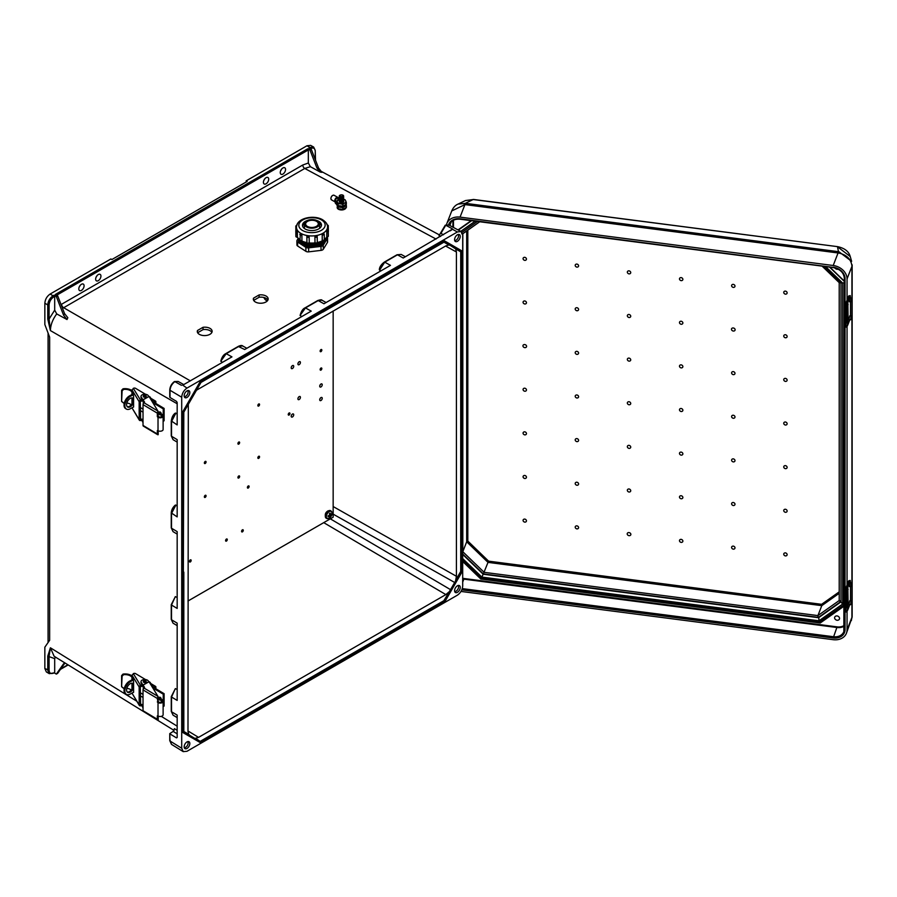 <?xml version="1.0" encoding="UTF-8"?>
<svg xmlns="http://www.w3.org/2000/svg" width="897" height="897" viewBox="0 0 897 897"><rect width="100%" height="100%" fill="white"/><g stroke="black" fill="none" stroke-linecap="round" stroke-linejoin="round"><path stroke-width="1.35" d="M98.289 280.66A3.734 2.153 120 0 0 100.733 277.364A3.734 2.153 120 0 0 100.161 274.37A3.734 2.153 120 0 0 98.289 274.56A3.734 2.153 120 0 0 95.844 277.846A3.734 2.153 120 0 0 96.416 280.839A3.734 2.153 120 0 0 98.289 280.66M96.91 275.805A3.734 2.153 -60 0 1 96.035 277.319M266.061 183.795A3.734 2.153 120 0 0 268.506 180.499A3.734 2.153 120 0 0 267.923 177.505A3.734 2.153 120 0 0 266.061 177.696A3.734 2.153 120 0 0 263.617 180.992A3.734 2.153 120 0 0 264.189 183.986A3.734 2.153 120 0 0 266.061 183.795M264.682 178.94A3.734 2.153 -60 0 1 263.808 180.454M454.667 591.459A3.498 2.018 120 0 0 456.091 591.157A3.498 2.018 120 0 0 458.289 588.342A3.498 2.018 120 0 0 458.12 585.483M457.414 585.786A4.003 2.31 120 0 0 454.914 588.97A4.003 2.31 120 0 0 455.071 592.244A4.003 2.31 120 0 0 457.414 592.323A4.003 2.31 120 0 0 460.116 588.454A4.003 2.31 120 0 0 458.995 585.438A4.003 2.31 120 0 0 457.414 585.786M187.708 741.606A3.498 2.018 -60 0 1 187.877 744.465A3.498 2.018 -60 0 1 185.679 747.279A3.498 2.018 -60 0 1 184.255 747.582M186.991 748.446A4.003 2.31 -60 0 1 184.647 748.367A4.003 2.31 -60 0 1 184.49 745.093A4.003 2.31 -60 0 1 186.991 741.909A4.003 2.31 -60 0 1 188.583 741.561A4.003 2.31 -60 0 1 189.704 744.577A4.003 2.31 -60 0 1 186.991 748.446M282.903 167.974A3.734 2.153 -60 0 1 284.775 167.784A3.734 2.153 -60 0 1 285.347 170.778A3.734 2.153 -60 0 1 282.903 174.074A3.734 2.153 -60 0 1 281.03 174.253A3.734 2.153 -60 0 1 280.458 171.26A3.734 2.153 -60 0 1 282.903 167.974M281.523 169.219A3.734 2.153 -60 0 1 280.649 170.733M458.12 234.487A3.498 2.018 -60 0 1 458.289 237.346A3.498 2.018 -60 0 1 456.091 240.161A3.498 2.018 -60 0 1 454.667 240.463M457.414 234.79A4.003 2.31 -60 0 1 458.995 234.442A4.003 2.31 -60 0 1 460.116 237.458A4.003 2.31 -60 0 1 457.414 241.327A4.003 2.31 -60 0 1 455.071 241.248A4.003 2.31 -60 0 1 454.914 237.974A4.003 2.31 -60 0 1 457.414 234.79M81.448 290.381A3.734 2.153 120 0 0 83.881 287.085A3.734 2.153 120 0 0 83.309 284.091A3.734 2.153 120 0 0 81.448 284.282A3.734 2.153 120 0 0 79.003 287.578A3.734 2.153 120 0 0 79.575 290.572A3.734 2.153 120 0 0 81.448 290.381M79.194 287.04A3.734 2.153 120 0 0 80.068 285.526M184.255 396.586A3.498 2.018 120 0 0 185.679 396.283A3.498 2.018 120 0 0 187.877 393.48A3.498 2.018 120 0 0 187.708 390.61M186.991 397.449A4.003 2.31 120 0 0 189.704 393.581A4.003 2.31 120 0 0 188.583 390.565A4.003 2.31 120 0 0 186.991 390.913A4.003 2.31 120 0 0 184.49 394.097A4.003 2.31 120 0 0 184.647 397.371A4.003 2.31 120 0 0 186.991 397.449M443.97 242.168L448.836 244.971L445.854 245.879L196.488 390.229M443.836 600.71L450.529 589.654L444.295 601.203L443.836 600.71L200.569 741.157L200.771 741.808L190.063 735.618L188.695 734.295L187.989 731.268L188.314 404.379M203.025 327.304L197.497 330.5A7.411 4.205 -0.9 0 0 197.295 331.498A7.411 4.205 -0.9 0 0 204.774 335.59A7.411 4.205 -0.9 0 0 212.129 331.273A7.411 4.205 -0.9 0 0 203.025 327.304L203.058 329.614L197.654 332.742M259.065 294.956L253.526 298.152A7.411 4.205 -0.9 0 0 253.335 299.15A7.411 4.205 -0.9 0 0 260.814 303.242A7.411 4.205 -0.9 0 0 268.158 298.925A7.411 4.205 -0.9 0 0 259.065 294.956L259.098 297.266L253.683 300.383M222.389 362.399L220.886 361.099L226.212 353.687L220.886 361.099M301.65 316.641L300.147 315.329L305.473 307.918L300.147 315.329M380.911 270.883L379.599 270.154L384.735 262.159L397.472 254.804L401.194 254.434L405.377 256.755M379.409 269.571L384.129 262.294M309.981 150.124L316.921 167.986L320.162 172.045L310.362 166.674L308.333 163.019L308.333 149.934L307.671 148.79L309.981 150.124L311.304 149.362L308.994 148.027L309.97 147.456L310.631 148.599C313.423 147.332 314.959 148.229 315.251 151.279L315.251 159.543M307.671 148.79L55.356 294.463L57.666 295.797L56.343 296.559L54.033 295.225L54.695 296.369L54.695 310.138L56.724 313.928L67.006 319.534L63.575 315.195L64.595 313.658L67.836 317.717L67.006 319.534M54.695 296.369L53.719 296.929C50.927 298.88 49.391 301.549 49.088 304.946L49.088 319.04L50.4 330.578L47.754 319.029L49.088 319.04L54.695 310.138M315.239 150.505L313.67 147.063L310.654 145.381L306.942 145.774L246.182 180.858L247.168 181.429L111.89 259.536L110.903 258.964L50.131 294.048L53.058 295.786L54.033 295.225M47.754 319.029L47.754 304.935L44.85 303.197L44.85 324.557L49.649 337.194L49.649 640.279L44.85 647.174L44.85 668.534L46.364 671.931L49.279 673.669L53.719 672.952C50.927 674.219 49.391 673.322 49.088 670.272L49.088 656.178L50.4 647.791L47.754 656.178L54.695 658.611L55.379 657.03M44.85 303.197C45.186 299.318 46.947 296.268 50.131 294.048M200.166 742.537L182.708 732.457L182.708 411.869L200.166 381.629L444.239 240.71L322.539 311.36L322.539 312.122L323.189 311.741L322.539 311.36L322.539 312.122L444.766 241.551L444.576 240.901L444.295 241.82M397.472 254.804L403.213 258.011L452.312 229.217L457.414 231.964L186.991 388.087C183.807 390.307 182.046 393.357 181.71 397.236L181.71 748.233L170.015 741L169.757 733.623L173.177 731.414L177.169 733.836M457.414 231.964L461.08 231.549L462.695 235.014L462.695 586.01C462.359 589.878 460.598 592.928 457.414 595.159L186.991 751.282L183.19 751.619L181.71 748.233M177.169 689.367L175.285 688.717L171.529 697.036L175.285 688.717M177.169 597.391L175.263 596.729L171.506 605.038L175.263 596.729M183.829 384.622L178.144 381.449L174.87 381.606C171.899 383.905 170.284 386.865 170.015 390.487L170.015 397.494L176.518 401.374L177.169 402.529L177.169 424.92L171.338 420.962L175.879 413.113L171.529 421.545L171.529 436.256L177.169 439.631L177.169 516.896L171.327 512.927L175.868 505.078L171.506 513.521L171.506 528.221L173.043 531.641L171.249 527.851L171.249 513.14C171.405 509.978 172.785 507.287 175.375 505.056M175.263 505.202L177.169 505.863M175.285 413.225L177.169 413.876M246.843 348.283L242.672 345.95L238.95 346.332L226.212 353.687L231.953 356.883L183.369 384.802M182.618 385.071L186.991 388.087M451.696 229.845L450.283 230.832M326.104 302.524L321.933 300.192L318.211 300.573L323.952 303.769L390.475 265.355L384.735 262.159M305.238 307.839L318.211 300.573L305.473 307.918L311.214 311.124L244.69 349.527L238.344 346.455L225.966 353.609M177.169 625.624L173.043 623.168L171.506 619.749L171.506 605.038L177.169 608.424L177.169 531.607L171.506 528.221L171.327 513.353M171.327 604.881L171.506 619.749L177.169 623.135L177.169 700.411L171.529 697.036L171.529 711.747L171.338 696.868M177.169 717.611L173.065 715.156L171.529 711.747L177.169 715.111L177.169 737.502L176.518 737.883L177.169 737.502L176.518 737.883L170.015 733.993M170.015 397.494L170.015 396.743M211.86 332.428A7.411 4.205 -0.9 0 0 203.058 329.614M267.9 300.08A7.411 4.205 -0.9 0 0 259.098 297.266M57.666 295.797L64.595 313.658M56.343 296.559L63.575 315.195M200.771 382.425L200.166 381.629M183.694 572.735L183.694 571.972L183.694 572.735L183.033 572.353L183.694 571.972L183.033 572.353L182.708 411.869M183.033 572.353L182.708 732.457M310.362 166.674L304.767 168.468L62.543 308.366M56.724 313.928C52.676 319.343 50.58 324.893 50.4 330.578L177.169 403.762M49.088 304.946L47.754 304.935C48.09 301.067 49.862 298.017 53.058 295.786L53.719 296.929M174.22 381.999L174.87 381.606L174.22 381.999L174.87 381.606L181.441 385.329M171.338 421.377L171.338 435.673L173.065 439.665L171.26 435.875L171.26 421.175C171.809 417.183 173.188 414.492 175.386 413.091M322.539 311.36L200.491 381.819L183.694 411.992M445.596 246.025L456.416 251.979L455.71 248.94L460.71 251.833L460.71 571.467L461.372 571.636L461.372 411.656L462.033 411.275L461.372 411.656L462.033 412.037L462.033 411.275L462.033 412.037M456.416 251.979L456.416 576.289L455.71 580.135L460.71 571.467M246.182 182.001L246.182 180.858M311.304 149.362L318.536 167.997L316.921 167.986M320.162 172.045L321.967 172.336L318.536 167.997M440.932 232.704L439.014 235.653L440.505 236.472M449.857 245.15L455.71 248.94M448.836 244.971L450.664 245.498L444.441 241.898M313.67 147.063L309.97 147.456L306.942 145.774M443.466 234.767L440.932 233.377L445.742 225.214L452.424 228.87M445.091 225.607L448.971 225.035L461.08 231.549M462.033 250.981L444.576 240.901L462.033 250.981L460.71 251.833M450.664 245.498L461.372 251.676L461.372 411.656M448.836 592.042L445.854 594.588L198.551 737.368L187.989 730.965M195.568 738.265L200.771 741.808L195.568 738.265L198.551 737.368M54.033 672.761L54.695 672.38L54.695 658.611M56.343 674.096L63.575 663.814L64.595 663.477L57.666 673.333L56.343 674.096L54.302 672.918M177.169 730.326L174.433 728.667L173.177 731.414M64.808 662.973L63.575 663.814M174.108 730.45L54.123 656.256L50.4 647.791L136.725 701.174M194.391 738.13L183.829 732.03L194.402 738.13M47.754 656.178L47.754 670.272L49.279 673.669M183.19 751.619L171.495 744.375L169.757 740.63L169.757 733.623M322.539 672.268L323.189 671.887L322.539 672.268L322.539 671.505L322.539 672.268L200.491 742.727L200.771 741.808L200.962 742.458M183.033 732.647L200.491 742.727L183.033 732.647L183.694 731.952M330.32 518.836L450.529 589.654L455.003 582.635L455.71 580.135M444.766 601.696L323.189 671.887L322.539 671.505L444.295 601.203L444.766 601.696M333.157 514.16L455.003 582.658L450.642 590.181M462.033 571.568L455.003 582.658M253.559 300.136L253.526 298.152M197.519 332.484L197.497 330.5M785.436 425.043A1.872 1.491 -158.7 0 0 785.436 421.994A1.872 1.491 -158.7 0 0 785.436 425.043M733.298 418.282A1.872 1.491 -158.7 0 0 733.298 415.233A1.872 1.491 -158.7 0 0 733.298 418.282M629.032 401.721A1.872 1.491 21.3 0 1 629.032 404.771A1.872 1.491 21.3 0 1 629.032 401.721M576.906 394.96A1.872 1.491 21.3 0 1 576.906 398.01A1.872 1.491 21.3 0 1 576.906 394.96M524.767 388.199A1.872 1.491 21.3 0 1 524.767 391.249A1.872 1.491 21.3 0 1 524.767 388.199M629.032 361.143A1.872 1.491 -158.7 0 0 629.032 358.094A1.872 1.491 -158.7 0 0 629.032 361.143M524.767 347.632A1.872 1.491 -158.7 0 0 524.767 344.571A1.872 1.491 -158.7 0 0 524.767 347.632M629.032 317.516A1.872 1.491 -158.7 0 0 629.032 314.466A1.872 1.491 -158.7 0 0 629.032 317.516M524.767 304.005A1.872 1.491 -158.7 0 0 524.767 300.955A1.872 1.491 -158.7 0 0 524.767 304.005M629.032 273.888A1.872 1.491 -158.7 0 0 629.032 270.838A1.872 1.491 -158.7 0 0 629.032 273.888M576.906 267.127A1.872 1.491 -158.7 0 0 576.906 264.077A1.872 1.491 -158.7 0 0 576.906 267.127M576.906 310.754A1.872 1.491 -158.7 0 0 576.906 307.705A1.872 1.491 -158.7 0 0 576.906 310.754M524.767 260.377A1.872 1.491 -158.7 0 0 524.767 257.327A1.872 1.491 -158.7 0 0 524.767 260.377M681.171 411.532A1.872 1.491 -158.7 0 0 681.171 408.483A1.872 1.491 -158.7 0 0 681.171 411.532M576.906 354.382A1.872 1.491 -158.7 0 0 576.906 351.332A1.872 1.491 -158.7 0 0 576.906 354.382M681.171 364.855A1.872 1.491 21.3 0 1 681.171 367.905A1.872 1.491 21.3 0 1 681.171 364.855M785.436 378.366A1.872 1.491 21.3 0 1 785.436 381.416A1.872 1.491 21.3 0 1 785.436 378.366M681.171 321.227A1.872 1.491 21.3 0 1 681.171 324.277A1.872 1.491 21.3 0 1 681.171 321.227M785.436 334.738A1.872 1.491 21.3 0 1 785.436 337.788A1.872 1.491 21.3 0 1 785.436 334.738M681.171 277.599A1.872 1.491 21.3 0 1 681.171 280.649A1.872 1.491 21.3 0 1 681.171 277.599M733.298 284.36A1.872 1.491 21.3 0 1 733.298 287.41A1.872 1.491 21.3 0 1 733.298 284.36M733.298 327.977A1.872 1.491 21.3 0 1 733.298 331.038A1.872 1.491 21.3 0 1 733.298 327.977M785.436 291.11A1.872 1.491 21.3 0 1 785.436 294.16A1.872 1.491 21.3 0 1 785.436 291.11M733.298 371.605A1.872 1.491 21.3 0 1 733.298 374.654A1.872 1.491 21.3 0 1 733.298 371.605M629.032 448.399A1.872 1.491 21.3 0 1 629.032 445.349A1.872 1.491 21.3 0 1 629.032 448.399M524.767 434.877A1.872 1.491 21.3 0 1 524.767 431.827A1.872 1.491 21.3 0 1 524.767 434.877M629.032 492.027A1.872 1.491 21.3 0 1 629.032 488.977A1.872 1.491 21.3 0 1 629.032 492.027M524.767 478.505A1.872 1.491 21.3 0 1 524.767 475.455A1.872 1.491 21.3 0 1 524.767 478.505M629.032 535.655A1.872 1.491 21.3 0 1 629.032 532.594A1.872 1.491 21.3 0 1 629.032 535.655M576.906 528.894A1.872 1.491 21.3 0 1 576.906 525.844A1.872 1.491 21.3 0 1 576.906 528.894M576.906 485.266A1.872 1.491 21.3 0 1 576.906 482.216A1.872 1.491 21.3 0 1 576.906 485.266M524.767 522.132A1.872 1.491 21.3 0 1 524.767 519.083A1.872 1.491 21.3 0 1 524.767 522.132M576.906 441.638A1.872 1.491 21.3 0 1 576.906 438.588A1.872 1.491 21.3 0 1 576.906 441.638M681.171 452.099A1.872 1.491 -158.7 0 0 681.171 455.149A1.872 1.491 -158.7 0 0 681.171 452.099M785.436 465.621A1.872 1.491 -158.7 0 0 785.436 468.671A1.872 1.491 -158.7 0 0 785.436 465.621M681.171 495.727A1.872 1.491 -158.7 0 0 681.171 498.777A1.872 1.491 -158.7 0 0 681.171 495.727M785.436 509.249A1.872 1.491 -158.7 0 0 785.436 512.299A1.872 1.491 -158.7 0 0 785.436 509.249M681.171 539.355A1.872 1.491 -158.7 0 0 681.171 542.405A1.872 1.491 -158.7 0 0 681.171 539.355M733.298 546.116A1.872 1.491 -158.7 0 0 733.298 549.166A1.872 1.491 -158.7 0 0 733.298 546.116M733.298 502.488A1.872 1.491 -158.7 0 0 733.298 505.538A1.872 1.491 -158.7 0 0 733.298 502.488M785.436 552.877A1.872 1.491 -158.7 0 0 785.436 555.927A1.872 1.491 -158.7 0 0 785.436 552.877M733.298 458.86A1.872 1.491 -158.7 0 0 733.298 461.91A1.872 1.491 -158.7 0 0 733.298 458.86M837.08 620.264A2.657 2.119 21.3 0 1 837.08 615.925A2.657 2.119 21.3 0 1 837.08 620.264M834.815 267.867A2.657 2.119 -158.7 0 0 838.235 269.201M852.139 264.974A9.34 5.393 180 0 1 852.15 265.176A9.34 5.393 180 0 1 851.926 266.364L851.915 265.792C850.928 258.998 846.533 254.748 838.74 253.055L464.938 204.594L460.06 217.13L833.201 265.501A14.195 11.313 21.3 0 1 847.048 278.889L851.926 266.364L851.915 617.898A9.34 6.492 1.1 0 0 852.15 616.542L852.15 616.542A9.34 6.492 1.1 0 0 852.15 616.329M461.013 591.437L833.201 639.684A14.195 11.313 -158.7 0 0 846.432 633.237A14.195 11.313 -158.7 0 0 847.048 629.885L847.048 611.317M847.048 585.012L847.048 326.463M847.048 300.147L847.048 278.889M460.06 217.13A14.195 11.313 -158.7 0 0 446.829 223.577A14.195 11.313 -158.7 0 0 446.459 224.755M464.276 204.516A9.34 2.994 -79.8 0 1 465.341 203.316L473.369 199.437L837.63 246.653L473.235 199.538L465.476 200.547L458.12 204.068L465.565 203.35A9.34 1.671 -82.6 0 0 464.938 204.594L451.74 210.952L446.829 223.577M465.476 200.547L473.481 199.571M838.74 253.055L837.495 246.753L850.233 256.531L851.623 261.341L838.93 251.743L465.565 203.35M851.915 265.792A9.34 4.171 -0.9 0 0 852.15 264.828L852.15 616.172A9.34 5.393 180 0 1 851.926 617.36L847.048 629.885M481.263 577.948L462.695 560.603M820.419 621.632L820.138 622.327L481.095 578.386L480.803 579.002L820.228 623L820.138 622.327L844.312 605.24M846.432 633.237L851.915 617.898M825.509 266.577L842.675 283.172L842.675 604.029L818.972 620.791L481.857 577.085L483.315 573.912L818.468 617.371M818.972 620.791L818.77 617.214M461.708 552.44L462.818 551.722L466.687 541.777L467.808 541.048L467.808 230.215M466.687 231L466.687 541.777L488.013 562.385L488.596 561.152L467.808 541.048M483.393 573.755L488.013 562.385L821.775 605.654L821.607 604.32L839.211 591.863M839.211 593.321L821.775 605.654L817.907 615.6L484.145 572.331L462.818 551.722L462.818 233.736M461.708 233.769L462.818 233.669L461.708 233.769M839.94 601.472L839.233 600.519L841.061 601.382L839.94 601.472M839.94 282.802L839.233 282.465L841.061 282.073M840.724 601.618L818.669 617.226L818.086 616.934L817.907 615.6L839.211 600.53M818.669 617.226L818.086 616.934L818.669 617.226M462.695 558.685L481.812 577.163L481.42 577.59L820.351 621.531M844.312 282.521L842.765 283.149L825.632 266.588M462.695 560.008L481.297 577.982L819.914 621.879L844.312 604.735M844.312 604.432L842.765 604.073L842.765 283.149M842.675 283.172L841.05 282.409M842.675 604.029L841.005 602.111L841.005 282.869M849.751 582.792L849.257 586.548L850.648 586.728L851.141 582.972L849.751 582.792M851.141 600.889L849.751 600.71L849.089 603.659L849.257 604.477L850.648 604.656L851.141 600.889L851.679 601.965L850.648 604.656M847.844 609.702L847.844 607.134L847.306 608.099L847.048 607.202L847.048 591.818L847.844 588.645L848.125 604.881L847.306 610.857A23.726 13.702 -0 0 0 847.844 609.702L849.851 604.544M850.479 600.799L850.479 586.705M850.21 580.471L848.674 580.841L850.21 580.471L850.479 582.882M846.936 587.916A2.971 0.74 100.4 0 0 846.028 591.975L844.907 591.762A2.971 0.74 -79.6 0 1 845.804 587.714L847.306 587.232A23.726 13.702 -0 0 0 847.844 586.089L849.829 580.987M848.674 580.841L846.69 585.932A22.537 13.018 180 0 1 846.174 587.03L845.804 587.714M846.398 612.023L845.266 611.821A2.971 0.74 -79.6 0 1 844.907 610.532L846.028 610.745A2.971 0.74 100.4 0 0 846.398 612.023A2.971 0.74 100.4 0 0 846.936 611.53L847.306 610.857M844.907 591.762L844.907 610.532M846.028 591.975L846.028 610.745M849.751 297.927L849.257 301.684L850.648 301.874L851.141 298.107L849.751 297.927M851.141 316.024L849.751 315.845L849.089 318.794L849.257 319.612L850.648 319.792L851.141 316.024L851.679 317.101L850.648 319.792M847.844 324.837L847.844 322.27L847.306 323.234L847.048 322.337L847.048 306.953L847.844 303.78L848.125 320.016L847.306 325.992A23.726 13.702 -0 0 0 847.844 324.837L849.851 319.68M850.479 315.935L850.479 301.852M850.21 295.606L848.674 295.976L850.21 295.606L850.479 298.017M846.936 303.051A2.971 0.74 100.4 0 0 846.028 307.11L844.907 306.897A2.971 0.74 -79.6 0 1 845.804 302.85L847.306 302.379A23.726 13.702 -0 0 0 847.844 301.224L849.829 296.122M848.674 295.976L846.69 301.067A22.537 13.018 180 0 1 846.174 302.166L845.804 302.85M846.398 327.17L845.266 326.957A2.971 0.74 -79.6 0 1 844.907 325.667L846.028 325.88A2.971 0.74 100.4 0 0 846.398 327.17A2.971 0.74 100.4 0 0 846.936 326.665L847.306 325.992M844.907 306.897L844.907 325.667M846.028 307.11L846.028 325.88M146.222 681.574A1.48 0.852 180 0 1 146.233 681.686A1.48 0.852 180 0 1 145.303 682.482A1.48 0.852 180 0 1 143.677 682.281A1.48 0.852 180 0 1 143.262 681.686A1.48 0.852 180 0 1 143.273 681.574M123.517 674.735L122.104 676.215L121.611 675.598L123.012 674.096L123.517 674.735A7.288 4.205 0 0 1 131.848 677.168L131.971 677.134M139.158 704.896A1.48 1.144 148.7 0 0 139.293 705.39L131.971 693.112L139.158 704.896L139.158 686.979L131.971 675.183L131.971 679.814M131.971 689.075L131.971 683.2M131.242 690.085A7.288 4.205 0 0 0 126.825 688.302M124.335 688.212A7.288 4.205 0 0 0 123.517 688.291L121.611 686.732L121.611 675.598M123.012 687.663L121.611 686.732L122.104 676.215M131.971 675.934A8.477 4.889 0 0 0 123.012 674.096M131.971 675.183L133.855 673.445A1.48 0.852 180 0 1 135.57 673.613L145.538 679.578M148.498 681.35L149.821 682.135A1.48 0.852 180 0 1 150.158 682.449L152.4 686.138A1.48 0.852 180 0 1 152.479 686.418A1.48 0.852 180 0 1 152.187 686.923M144.025 687.494L142.186 686.127L141.221 683.368A3.734 2.153 180 0 1 141.008 682.651L141.008 681.686A3.734 2.153 180 0 1 144.114 679.556A3.734 2.153 180 0 1 148.274 680.969L148.779 681.81M152.479 686.418L152.479 687.382A1.48 0.852 0 0 0 152.479 687.382A1.48 0.852 0 0 0 152.4 687.102M142.41 685.33L144.305 687.943M161.281 699.862L162.435 699.682L163.019 700.938A2.971 1.716 180 0 1 163.119 701.387A2.971 1.716 180 0 1 161.269 702.968A2.971 1.716 180 0 1 158.018 702.575L157.334 698.449L143.027 689.894A1.48 0.875 -59.1 0 1 144.092 688.089L157.95 696.375L158.186 701.398L158.87 702.093A1.783 1.032 0 0 0 160.821 702.34A1.783 1.032 0 0 0 161.931 701.387A1.783 1.032 0 0 0 161.875 701.118L161.281 699.862L161.281 702.172M158.186 716.064L158.186 719.988A1.48 0.875 120.9 0 1 157.637 719.955A1.48 0.875 120.9 0 1 157.334 719.271L157.334 715.851L158.018 715.974A2.971 1.716 0 0 0 161.269 716.378A2.971 1.716 0 0 0 163.119 714.786L163.119 701.387M157.637 719.955L143.329 711.399A1.48 0.875 -59.1 0 1 143.027 710.716L157.334 719.271M143.027 689.894L143.027 710.716M144.092 688.089L144.092 688.089A1.424 0.819 180 0 0 144.529 687.494A1.424 0.819 180 0 0 144.451 687.225L141.221 682.404A3.734 2.153 180 0 1 141.008 681.686M157.95 696.375L149.048 681.754L143.027 685.117M141.771 705.58L143.027 707.879M143.105 707.049L142.186 705.491L142.186 704.526L143.027 705.154M143.027 706.118L142.41 705.67M139.293 705.39A1.48 1.144 148.7 0 0 140.56 705.827L142.186 705.491M140.28 704.291L142.186 704.526M140.616 704.84L140.28 686.799L142.186 686.127M133.317 673.591L140.56 685.487L142.186 685.151M140.56 685.487A1.48 1.144 148.7 0 0 139.158 686.979M132.173 679.702L132.689 678.625L133.597 681.283L133.597 692.327L133.014 692.529M132.173 688.739L132.173 683.211M140.28 695.803L143.027 697.451M133.115 684.613L133.115 686.093M158.186 696.79A1.48 0.875 120.9 0 0 157.334 698.449M160.731 699.907A1.48 0.841 -119.1 0 0 160.978 699.839A1.48 0.841 -119.1 0 0 161.202 698.662A1.48 0.841 -119.1 0 0 160.249 697.339A1.48 0.841 -119.1 0 0 159.531 697.249A1.48 0.841 -119.1 0 0 159.352 697.429M132.487 683.267A5.147 3.027 -59.1 0 1 133.171 685.319A5.147 3.027 -59.1 0 1 131.13 690.208A5.147 3.027 -59.1 0 1 127.262 691.991M133.597 684.153A5.147 3.027 120.9 0 0 132.924 683.458A5.147 3.027 120.9 0 0 128.888 684.77A5.147 3.027 120.9 0 0 126.589 689.939A5.147 3.027 120.9 0 0 127.643 692.293A5.147 3.027 120.9 0 0 133.597 687.909M143.027 694.413L140.28 692.776M163.265 694.177L155.024 689.244L155.876 688.773L164.117 693.695L163.265 694.177L163.119 706.432M155.024 689.244L154.766 687.45L153.084 688.391M133.048 679.22L129.46 681.215L130.289 681.709A7.557 4.44 120.9 0 0 124.851 690.903A7.557 4.44 120.9 0 0 126.41 694.368A7.557 4.44 120.9 0 0 130.289 694.043L133.597 692.204M164.117 693.695L164.117 706.04L163.265 706.511M126.41 694.368L125.58 693.874A7.557 4.44 -59.1 0 1 124.033 690.421A7.557 4.44 -59.1 0 1 129.46 681.215M130.289 681.709L133.384 679.982M155.876 688.773L155.876 687.08A1.48 0.875 120.9 0 0 155.562 686.396A1.48 0.875 120.9 0 0 154.811 686.463L151.335 684.377M152.647 687.663L154.811 686.463M146.222 396.295A1.48 0.852 180 0 1 146.233 396.396A1.48 0.852 180 0 1 145.303 397.192A1.48 0.852 180 0 1 143.677 396.99A1.48 0.852 180 0 1 143.262 396.396A1.48 0.852 180 0 1 143.273 396.295M123.517 389.444L122.104 390.935L121.611 390.318L123.012 388.816L123.517 389.444A7.288 4.205 0 0 1 131.848 391.888L131.971 391.843M139.158 419.617A1.48 1.144 148.7 0 0 139.293 420.099L131.971 407.821L139.158 419.617L139.158 401.699L131.971 389.892L131.971 394.534M131.971 403.785L131.971 397.909M131.242 404.794A7.288 4.205 0 0 0 126.825 403.011M124.335 402.932A7.288 4.205 0 0 0 123.517 403.011L121.611 401.452L121.611 390.318M123.012 402.372L121.611 401.452L122.104 390.935M131.971 390.644A8.477 4.889 0 0 0 123.012 388.816M131.971 389.892L133.855 388.154A1.48 0.852 180 0 1 135.57 388.334L145.538 394.288M148.498 396.07L149.821 396.855A1.48 0.852 180 0 1 150.158 397.169L152.4 400.847A1.48 0.852 180 0 1 152.479 401.127A1.48 0.852 180 0 1 152.187 401.643M144.025 402.215L142.186 400.836L141.221 398.089A3.734 2.153 180 0 1 141.008 397.371L141.008 396.396A3.734 2.153 180 0 1 144.114 394.276A3.734 2.153 180 0 1 148.274 395.689L148.779 396.519M142.41 400.04L144.305 402.663M161.281 414.582L162.435 414.403L163.019 415.647A2.971 1.716 180 0 1 163.119 416.096A2.971 1.716 180 0 1 161.269 417.688A2.971 1.716 180 0 1 158.018 417.284L157.334 416.589L157.334 413.169L143.027 404.614A1.48 0.875 -59.1 0 1 144.092 402.809L157.95 411.084L158.186 416.107L158.87 416.813A1.783 1.032 0 0 0 160.821 417.049A1.783 1.032 0 0 0 161.931 416.096A1.783 1.032 0 0 0 161.875 415.827L161.281 414.582L161.281 416.892M158.186 430.784L158.186 434.697A1.48 0.875 120.9 0 1 157.637 434.664A1.48 0.875 120.9 0 1 157.334 433.991L157.334 430.571L158.018 430.695A2.971 1.716 0 0 0 161.269 431.087A2.971 1.716 0 0 0 163.119 429.506L163.119 416.096M157.637 434.664L143.329 426.109A1.48 0.875 -59.1 0 1 143.027 425.436L157.334 433.991M143.027 404.614L143.027 425.436M144.092 402.798L144.092 402.809A1.424 0.819 180 0 0 144.529 402.204A1.424 0.819 180 0 0 144.451 401.934L141.221 397.113A3.734 2.153 180 0 1 141.008 396.396M157.95 411.084L149.048 396.474L143.027 399.838M141.771 420.301L143.027 422.599M143.027 420.839L142.41 420.379L143.004 421.355M142.41 420.379L142.186 419.247L143.027 419.863M139.293 420.099A1.48 1.144 148.7 0 0 140.56 420.536L142.186 420.211M140.28 419.011L142.186 419.247M140.616 419.561L140.28 401.52L142.186 400.836M133.317 388.311L140.56 400.197L142.186 399.871M140.56 400.197A1.48 1.144 148.7 0 0 139.158 401.699M132.173 394.422L132.689 393.346L133.597 396.003L133.597 407.036L133.014 407.238M132.173 403.459L132.173 397.92M140.28 410.523L143.027 412.16M133.115 399.333L133.115 400.802M158.186 411.499A1.48 0.875 120.9 0 0 157.334 413.169M160.731 414.616A1.48 0.841 -119.1 0 0 160.978 414.56A1.48 0.841 -119.1 0 0 161.202 413.371A1.48 0.841 -119.1 0 0 160.249 412.048A1.48 0.841 -119.1 0 0 159.531 411.97A1.48 0.841 -119.1 0 0 159.352 412.138M132.487 397.988A5.147 3.027 -59.1 0 1 133.171 400.04A5.147 3.027 -59.1 0 1 131.13 404.917A5.147 3.027 -59.1 0 1 127.262 406.711M133.597 398.862A5.147 3.027 120.9 0 0 132.924 398.178A5.147 3.027 120.9 0 0 128.888 399.479A5.147 3.027 120.9 0 0 126.589 404.659A5.147 3.027 120.9 0 0 127.643 407.014A5.147 3.027 120.9 0 0 133.597 402.63M143.027 409.133L140.28 407.485M163.265 408.886L155.024 403.964L155.876 403.482L164.117 408.415L163.265 408.886L163.119 421.142M155.024 403.964L154.766 402.17L153.084 403.101M133.048 393.929L129.46 395.925L130.289 396.418A7.557 4.44 120.9 0 0 124.851 405.623A7.557 4.44 120.9 0 0 126.41 409.077A7.557 4.44 120.9 0 0 130.289 408.763L133.597 406.913M164.117 408.415L164.117 420.749L163.265 421.231M126.41 409.077L125.58 408.584A7.557 4.44 -59.1 0 1 124.033 405.13A7.557 4.44 -59.1 0 1 129.46 395.925M130.289 396.418L133.384 394.702M155.876 403.482L155.876 401.789A1.48 0.875 120.9 0 0 155.562 401.116A1.48 0.875 120.9 0 0 154.811 401.172L151.335 399.098M152.647 402.383L154.811 401.172M299.161 364.653A1.783 1.032 120 0 0 300.327 363.083A1.783 1.032 120 0 0 300.058 361.659A1.783 1.032 120 0 0 299.161 361.749A1.783 1.032 120 0 0 298.006 363.319A1.783 1.032 120 0 0 298.275 364.743A1.783 1.032 120 0 0 299.161 364.653M298.028 363.229A1.783 1.032 120 0 0 298.623 362.197M292.456 368.521A1.783 1.032 120 0 0 293.622 366.963A1.783 1.032 120 0 0 293.341 365.528A1.783 1.032 120 0 0 292.456 365.617A1.783 1.032 120 0 0 291.29 367.187A1.783 1.032 120 0 0 291.57 368.611A1.783 1.032 120 0 0 292.456 368.521M291.323 367.097A1.783 1.032 120 0 0 291.917 366.077M320.98 400.488A1.783 1.032 120 0 0 322.135 398.918A1.783 1.032 120 0 0 321.866 397.494A1.783 1.032 120 0 0 320.98 397.584A1.783 1.032 120 0 0 319.814 399.154A1.783 1.032 120 0 0 320.083 400.578A1.783 1.032 120 0 0 320.98 400.488M319.837 399.064A1.783 1.032 120 0 0 320.431 398.044M320.98 386.932A1.783 1.032 120 0 0 322.135 385.362A1.783 1.032 120 0 0 321.866 383.938A1.783 1.032 120 0 0 320.98 384.028A1.783 1.032 120 0 0 319.814 385.587A1.783 1.032 120 0 0 320.083 387.022A1.783 1.032 120 0 0 320.98 386.932M319.837 385.508A1.783 1.032 120 0 0 320.431 384.477M299.161 399.524A1.783 1.032 120 0 0 300.327 397.954A1.783 1.032 120 0 0 300.058 396.53A1.783 1.032 120 0 0 299.161 396.62A1.783 1.032 120 0 0 298.006 398.19A1.783 1.032 120 0 0 298.275 399.613A1.783 1.032 120 0 0 299.161 399.524M298.028 398.1A1.783 1.032 120 0 0 298.623 397.068M292.456 416.959A1.783 1.032 120 0 0 293.622 415.389A1.783 1.032 120 0 0 293.341 413.966A1.783 1.032 120 0 0 292.456 414.055A1.783 1.032 120 0 0 291.29 415.625A1.783 1.032 120 0 0 291.57 417.049A1.783 1.032 120 0 0 292.456 416.959M291.323 415.535A1.783 1.032 120 0 0 291.917 414.504M190.31 561.959A1.267 0.729 120 0 0 190.31 559.896A1.267 0.729 120 0 0 190.31 561.959M248.245 488.035A1.267 0.729 120 0 0 248.245 485.972A1.267 0.729 120 0 0 248.245 488.035M226.436 541.104A1.267 0.729 120 0 0 226.436 539.041A1.267 0.729 120 0 0 226.436 541.104M242.425 531.876A1.267 0.729 120 0 0 242.425 529.813A1.267 0.729 120 0 0 242.425 531.876M205.211 497.387A1.267 0.729 120 0 0 205.211 495.323A1.267 0.729 120 0 0 205.211 497.387M205.211 463.491A1.267 0.729 120 0 0 205.211 461.428A1.267 0.729 120 0 0 205.211 463.491M238.77 478.011A1.267 0.729 120 0 0 238.77 475.948A1.267 0.729 120 0 0 238.77 478.011M238.77 444.116A1.267 0.729 120 0 0 238.77 442.053A1.267 0.729 120 0 0 238.77 444.116M289.092 415.053A1.267 0.729 120 0 0 289.092 412.99A1.267 0.729 120 0 0 289.092 415.053M258.706 458.356A1.267 0.729 120 0 0 258.706 456.293A1.267 0.729 120 0 0 258.706 458.356M258.706 406.049A1.267 0.729 120 0 0 258.706 403.986A1.267 0.729 120 0 0 258.706 406.049M320.98 351.635A1.267 0.729 120 0 0 320.98 349.572A1.267 0.729 120 0 0 320.98 351.635M320.98 370.102A1.267 0.729 120 0 0 320.98 368.039A1.267 0.729 120 0 0 320.98 370.102M333.157 310.945L333.157 517.199L187.989 601.012M266.51 300.203L267.463 300.753M263.909 297.501A15.955 9.217 120 0 0 266.454 300.54A15.955 9.217 120 0 0 267.306 300.932M329.659 515.192L329.412 513.544L330.152 513.118L330.477 514.71L331.442 513.869L330.152 516.964L329.412 517.39L329.659 516.134L328.111 516.638L328.111 515.786L330.477 515.663M329.58 514.452L330.477 514.71M329.591 516.638L330.152 516.964M328.975 515.483L329.659 516.134M340.255 199.044L338.494 199.739A4.294 2.433 -0.9 0 0 337.384 202.105A4.294 2.433 -0.9 0 0 338.494 203.182A4.294 2.433 -0.9 0 0 340.423 203.798L342.822 204.449L342.845 206.243L338.057 205.559L336.745 201.063L338.023 203.776L340.423 203.798A4.294 2.433 -0.9 0 0 344.571 203.126L346.32 202.43L345.681 200.76L345.042 199.717L342.643 199.067M339.346 201.13A2.254 1.278 -0.9 0 0 339.941 202.352A2.254 1.278 -0.9 0 0 340.299 202.509A2.254 1.278 -0.9 0 0 342.789 202.475A2.254 1.278 -0.9 0 0 343.697 201.063M346.32 202.43L346.354 204.213L342.845 206.243M339.313 199.369A4.294 2.433 -0.9 0 0 338.494 199.739L336.745 201.063M338.023 203.776L338.057 205.559M342.822 204.449L344.571 203.126A4.294 2.433 -0.9 0 0 345.681 200.76A4.294 2.433 -0.9 0 0 343.686 199.302M306.583 226.975A7.602 4.317 -0.9 0 0 314.903 227.827A7.602 4.317 -0.9 0 0 319.567 223.757A7.602 4.317 -0.9 0 0 317.347 220.774A7.602 4.317 -0.9 0 0 309.028 219.922A7.602 4.317 -0.9 0 0 304.363 223.992A7.602 4.317 -0.9 0 0 306.583 226.975M304.386 223.6A9.497 5.393 -0.9 0 0 302.592 226.1M307.166 220.572A9.497 5.393 -0.9 0 0 302.48 225.315A9.497 5.393 -0.9 0 0 305.26 229.049A9.497 5.393 -0.9 0 0 315.654 230.103A9.497 5.393 -0.9 0 0 321.485 225.035A9.497 5.393 -0.9 0 0 318.704 221.29A9.497 5.393 -0.9 0 0 316.663 220.438M304.408 223.488A9.497 5.393 -0.9 0 0 302.581 226.055M300.237 234.016L300.988 233.545A15.541 8.813 -0.9 0 0 301.056 233.579L301.852 234.98A1.189 0.673 179.1 0 1 300.17 234.05A1.144 0.662 -120 0 1 300.405 233.512L299.912 240.374A1.189 0.673 -0.9 0 0 301.941 240.822A1.144 0.662 60 0 1 301.145 241.315M300.988 233.545A15.541 8.813 -0.9 0 0 301.022 233.556L301.033 233.59A1.144 0.662 60 0 1 301.852 234.98L301.941 240.822L301.908 234.947M301.997 240.788L301.975 241.024A15.541 8.813 -0.9 0 0 306.897 242.605A1.189 0.673 -0.9 0 0 309.23 242.739A1.144 0.908 25.2 0 1 309.162 243.065L307.492 243.592L306.897 242.594A1.189 0.673 -0.9 0 1 306.942 242.414L306.852 236.931M306.875 236.516L307.951 235.765A15.541 8.813 -0.9 0 0 308.041 235.776L309.14 236.898A1.189 0.673 179.1 0 1 306.852 236.573A1.144 0.908 -154.8 0 1 306.92 236.236L306.897 242.594M307.951 235.765L308.03 235.799A1.144 0.908 25.2 0 1 309.14 236.898L309.23 242.739L309.162 236.842M309.252 242.683L309.218 242.941A15.541 8.813 -0.9 0 0 315.026 242.874L315.004 242.672A1.189 0.673 -0.9 0 0 317.291 242.302L317.213 236.797M315.991 235.698L316.013 235.732A1.144 0.908 154.6 0 0 314.914 236.83L315.991 235.698A15.541 8.813 -0.9 0 0 316.08 235.687A1.144 0.908 -25.4 0 1 317.202 236.46A1.189 0.673 179.1 0 1 314.914 236.83L314.982 242.627M316.013 235.732L317.179 236.416M317.336 242.504A15.541 8.813 -0.9 0 0 322.27 240.822L322.292 240.62A1.189 0.673 -0.9 0 0 324.322 240.116L324.232 234.274A1.189 0.673 179.1 0 1 322.202 234.779L322.292 240.62A1.144 0.673 119.1 0 0 323.111 241.091M322.146 234.745L322.998 233.377A1.144 0.673 119.1 0 0 322.202 234.779L322.236 240.587M322.965 233.355A15.541 8.813 -0.9 0 0 323.032 233.321L323.828 233.769M324.31 239.589A15.541 8.813 -0.9 0 0 326.788 236.999L326.856 236.786A1.189 0.673 -0.9 0 0 328.347 236.113L327.17 237.088M327.921 229.8A1.189 0.673 179.1 0 1 326.777 230.944L326.777 236.774M326.687 230.933L327.013 229.374A15.541 8.813 -0.9 0 0 327.035 229.318L327.304 229.621M301.594 241.416A13.87 7.871 -0.9 0 0 302.345 241.876A13.87 7.871 -0.9 0 0 322.696 241.215M300.394 241.293A13.87 7.871 -0.9 0 0 302.356 242.672A13.87 7.871 -0.9 0 0 315.991 244.533A13.87 7.871 -0.9 0 0 325.678 238.647M298.365 238.692A13.87 7.871 -0.9 0 0 302.367 243.479A13.87 7.871 -0.9 0 0 316.989 245.15A13.87 7.871 -0.9 0 0 326.003 238.277M298.32 238.636A13.87 7.871 -0.9 0 0 302.379 244.287A13.87 7.871 -0.9 0 0 317.706 245.789A13.87 7.871 -0.9 0 0 326.048 238.221M298.342 239.23A13.87 7.871 -0.9 0 0 302.39 245.083A13.87 7.871 -0.9 0 0 317.886 246.54A13.87 7.871 -0.9 0 0 326.037 238.815M316.439 221.29A6.324 3.588 -0.9 0 0 309.521 220.595A6.324 3.588 -0.9 0 0 305.642 223.97A6.324 3.588 -0.9 0 0 307.492 226.459A6.324 3.588 -0.9 0 0 314.41 227.154A6.324 3.588 -0.9 0 0 318.289 223.779A6.324 3.588 -0.9 0 0 316.439 221.29M327.427 242.459L327.36 238.479A2.971 1.682 -0.9 0 0 327.528 237.907L327.584 241.898A2.971 1.682 179.1 0 1 327.427 242.459L323.301 249.254A2.971 1.682 179.1 0 1 321.059 250.375L308.691 251.844A2.971 1.682 179.1 0 1 305.888 251.328L297.647 246.013A2.971 1.682 179.1 0 1 296.929 244.926L296.873 240.945A2.971 1.682 -0.9 0 0 297.591 242.022L297.647 246.013M296.873 240.945A2.971 1.682 -0.9 0 1 297.03 240.374L298.185 238.479M305.888 251.328L305.832 247.337L297.591 242.022M305.832 247.337A2.971 1.682 -0.9 0 0 308.635 247.864L308.691 251.844M321.059 250.375L320.991 246.395L308.635 247.864M320.991 246.395A2.971 1.682 -0.9 0 0 323.234 245.262L323.301 249.254M327.36 238.479L323.234 245.262M327.528 237.907A2.971 1.682 -0.9 0 0 327.304 237.29M298.701 239.05A13.87 7.871 -0.9 0 0 300.181 241.102M297.367 231.224L297.378 237.077L296.997 229.621A15.541 8.813 -0.9 0 0 297.019 229.677L297.288 231.235A1.189 0.673 179.1 0 1 295.797 230.607L295.875 236.449A1.189 0.673 -0.9 0 0 297.378 237.077L297.098 237.402M297.456 237.066L297.445 237.301A15.541 8.813 -0.9 0 0 299.901 239.824M321.406 225.775A9.497 5.393 -0.9 0 0 319.511 223.263M321.395 225.82A9.497 5.393 -0.9 0 0 319.534 223.375M315.026 242.874L315.89 242.964M308.366 243.042L309.218 242.941M338.281 199.874A2.399 1.413 119.1 0 0 338.472 198.809A2.399 1.413 119.1 0 0 336.745 197.811A2.399 1.413 119.1 0 0 335.074 200.771A2.399 1.413 119.1 0 0 335.601 201.881L335.467 202.408A10.349 5.864 179.1 0 1 337.339 204.348M345.984 204.538A4.519 2.568 179.1 0 1 342.856 206.489A4.519 2.568 179.1 0 1 338.371 205.895A4.519 2.568 179.1 0 1 337.205 204.763L337.429 204.527M335.254 202.666L335.287 202.688A10.114 5.73 -0.9 0 1 337.205 204.763L337.216 205.133A4.519 2.568 -0.9 0 0 338.382 206.265A4.519 2.568 -0.9 0 0 343.248 206.781A4.519 2.568 -0.9 0 0 346.096 204.449M335.601 201.881L336.745 201.22A1.682 0.987 -60.9 0 1 335.949 201.253A1.682 0.987 -60.9 0 1 335.579 200.48A1.682 0.987 -60.9 0 1 336.297 198.775A1.682 0.987 -60.9 0 1 337.597 198.315A1.682 0.987 -60.9 0 1 337.967 199.1A1.682 0.987 -60.9 0 1 337.586 200.345M338.629 208.934A4.451 2.523 -0.9 0 0 345.681 208.014M337.182 207.297A4.451 2.523 -0.9 0 0 337.171 207.499A4.451 2.523 -0.9 0 0 338.472 209.248A4.451 2.523 -0.9 0 0 343.035 209.808A4.451 2.523 -0.9 0 0 346.029 207.734M337.171 207.016A4.451 2.523 -0.9 0 0 337.171 207.106A4.451 2.523 -0.9 0 0 337.877 208.452M339.447 200.58A2.186 1.245 -0.9 0 0 339.974 201.859A2.186 1.245 -0.9 0 0 342.688 201.993A2.186 1.245 -0.9 0 0 343.585 200.524M339.436 199.773A2.186 1.245 -0.9 0 0 339.963 201.04A2.186 1.245 -0.9 0 0 342.676 201.186A2.186 1.245 -0.9 0 0 343.573 199.706M339.425 198.955A2.186 1.245 -0.9 0 0 339.952 200.222A2.186 1.245 -0.9 0 0 342.665 200.367A2.186 1.245 -0.9 0 0 343.562 198.899M339.414 198.136A2.186 1.245 -0.9 0 0 339.941 199.414A2.186 1.245 -0.9 0 0 342.654 199.56A2.186 1.245 -0.9 0 0 343.551 198.08M339.402 197.329A2.186 1.245 -0.9 0 0 339.929 198.596A2.186 1.245 -0.9 0 0 342.643 198.742A2.186 1.245 -0.9 0 0 343.54 197.262M339.391 196.51A2.186 1.245 -0.9 0 0 339.918 197.777A2.186 1.245 -0.9 0 0 342.632 197.923A2.186 1.245 -0.9 0 0 343.529 196.454M339.907 196.97A2.186 1.245 -0.9 0 0 343.002 196.936A2.186 1.245 -0.9 0 0 343.002 195.187A2.186 1.245 -0.9 0 0 339.907 195.21A2.186 1.245 -0.9 0 0 339.907 196.97M340.434 196.252A1.435 0.819 -0.9 0 0 342.463 196.23A1.435 0.819 -0.9 0 0 342.463 195.086A1.435 0.819 -0.9 0 0 340.434 195.098A1.435 0.819 -0.9 0 0 340.434 196.252M337.429 205.29L338.079 206.96L342.867 207.633L342.889 209.427L338.102 208.743L336.801 204.516M342.867 207.633L346.377 205.615L345.726 203.944M346.377 205.615L346.399 207.398L342.889 209.427M338.079 206.96L338.102 208.743M188.695 734.295L183.829 731.492M61.063 304.554L61.59 304.24A2.803 1.615 60 0 0 63.609 307.693L190.377 380.889M61.59 304.24L302.76 165.014A2.803 1.615 60 0 0 304.767 168.468L436.043 239.05M308.333 163.019L302.76 165.014M308.333 149.934L56.679 295.225M49.088 670.272L44.85 668.534M177.169 726.178L161.303 716.367M181.71 397.236L169.757 390.105L169.757 397.113M171.529 421.545L171.338 420.962M171.338 435.673L171.529 436.256M170.026 389.724L169.757 390.105C169.993 386.618 171.529 383.77 174.399 381.573L178.144 381.449M238.95 346.332L238.344 346.455M226.212 353.687L225.607 353.81M318.211 300.573L317.605 300.697M305.473 307.918L304.868 308.052M171.506 513.521L171.327 512.927M171.327 527.638L171.506 528.221M200.962 382.313L322.539 312.122M333.157 506.547L456.416 576.289M462.033 411.275L462.033 251.519M396.866 254.939L384.499 262.081M315.531 160.249L315.251 151.279M67.88 664.767L60.828 668.837M54.695 672.38L53.719 672.952M445.854 594.588L323.727 522.637M189.357 735.092L193.875 737.827M53.058 673.333L54.504 672.806M171.529 711.747L171.338 711.153M171.338 696.453L171.529 697.036M170.015 740.249L171.495 744.375M171.506 619.749L171.327 619.165M171.327 604.455L171.506 605.038M200.771 741.808L322.539 671.505M454.487 582.803L450.529 589.654M844.335 278.227L843.853 631.623A11.213 8.925 -158.7 0 0 844.335 629.212M462.695 561.5L480.803 579.002M458.042 229.912L471.16 220.64M844.312 281.097L829.871 267.138M844.312 605.968L820.228 623M453.467 220.236L453.467 227.457M845.041 611.586L845.041 629.627A12.143 9.676 21.3 0 1 833.201 638.002L837.08 626.868L463.951 578.498A10.742 8.555 21.3 0 1 462.695 578.273M837.08 626.868A10.742 8.555 -158.7 0 0 844.312 625.377M838.706 251.721A9.34 1.671 -82.6 0 0 838.067 252.965L833.201 265.501M448.556 224.855A12.143 9.676 21.3 0 1 460.06 218.812L833.403 267.418M845.041 305.339L845.041 278.631A12.143 9.676 -158.7 0 0 833.201 267.183M845.041 590.204L845.041 326.721M461.82 589.867L833.201 638.002M452.907 227.154L452.907 220.55M451.225 221.918L449.823 225.495M460.071 219.025A11.213 8.925 -158.7 0 0 449.823 224.138A11.213 8.925 -158.7 0 0 449.475 225.315M458.345 230.081L471.62 220.696L458.322 230.069M852.105 615.667A9.34 5.393 180 0 1 852.15 616.172L851.343 620.612M829.658 267.115L844.312 281.277M845.041 629.627L844.312 629.1L844.335 277.992M845.041 278.631L844.312 278.104C843.696 272.553 840.018 269.044 833.279 267.575L460.15 219.216C454.958 218.812 451.516 220.46 449.823 224.138M462.695 582.097L463.85 579.137L836.979 627.508A11.213 8.925 21.3 0 0 844.312 626.095M843.853 631.623A11.213 8.925 -158.7 0 1 833.403 636.713L462.28 588.611M462.695 578.935A11.213 8.925 -158.7 0 0 463.85 579.137L463.951 578.498M462.695 554.424L483.191 574.237L818.58 617.708L841.005 601.853M819.017 620.87L842.765 604.073M475.186 221.155L460.744 231.37M481.857 577.085L462.695 558.573M460.834 231.415L475.32 221.178M821.607 604.32L488.596 561.152M479.693 221.738L462.818 233.669M839.233 282.69L839.233 600.519M851.668 602.033L851.051 603.636L851.668 602.033M851.668 584.104L851.051 585.707L851.668 584.104M847.844 586.089L847.844 588.645M847.306 587.232L847.306 589.991M847.048 604.746L848.125 604.881M847.474 589.419L848.125 589.497M851.668 317.168L851.051 318.771L851.668 317.168M851.668 299.239L851.051 300.854L851.668 299.239M847.844 301.224L847.844 303.78M847.306 302.379L847.306 305.126M847.048 319.881L848.125 320.016M847.474 304.554L848.125 304.632M145.807 680.901A1.469 0.852 180 0 1 146.222 681.496A1.469 0.852 180 0 1 145.303 682.281A1.469 0.852 180 0 1 143.688 682.079A1.469 0.852 180 0 1 143.273 681.496A1.469 0.852 180 0 1 143.845 680.823M143.946 681.653A1.11 0.639 0 0 0 145.549 680.756A1.11 0.639 0 0 0 143.946 681.653M158.018 702.575L158.018 715.974M141.221 683.368L141.221 682.404M158.433 701.835L157.58 702.306M157.334 701.869L158.186 701.398M158.803 698.292A1.48 0.841 60.9 0 1 159.105 697.485A1.48 0.841 60.9 0 1 159.823 697.574A1.48 0.841 60.9 0 1 160.776 698.898A1.48 0.841 60.9 0 1 160.552 700.075A1.48 0.841 60.9 0 1 159.823 699.996M159.565 699.851A1.132 0.639 -119.1 0 0 159.565 698.001A1.132 0.639 -119.1 0 0 159.565 699.851M145.807 395.622A1.469 0.852 180 0 1 146.222 396.205A1.469 0.852 180 0 1 145.303 396.99A1.469 0.852 180 0 1 143.688 396.799A1.469 0.852 180 0 1 143.273 396.205A1.469 0.852 180 0 1 143.845 395.532M143.946 396.362A1.11 0.639 0 0 0 145.549 395.465A1.11 0.639 0 0 0 143.946 396.362M158.018 417.284L158.018 430.695M141.221 398.089L141.221 397.113M158.433 416.544L157.58 417.027M157.334 416.589L158.186 416.107M158.803 413.012A1.48 0.841 60.9 0 1 159.105 412.205A1.48 0.841 60.9 0 1 159.823 412.284A1.48 0.841 60.9 0 1 160.776 413.607A1.48 0.841 60.9 0 1 160.552 414.795A1.48 0.841 60.9 0 1 159.823 414.706M159.565 414.56A1.132 0.639 -119.1 0 0 159.565 412.721A1.132 0.639 -119.1 0 0 159.565 414.56M329.221 518.219A4.025 2.321 -60 0 1 326.373 516.582A4.025 2.321 -60 0 1 329.221 511.649A4.025 2.321 -60 0 1 332.069 513.297A4.025 2.321 -60 0 1 329.221 518.219M327.943 518.612A4.339 2.512 -60 0 1 326.654 518.466A4.339 2.512 -60 0 1 325.992 514.99A4.339 2.512 -60 0 1 328.829 511.155A4.339 2.512 -60 0 1 330.993 510.942A4.339 2.512 -60 0 1 331.767 511.985M326.441 518.32A4.339 2.512 -60 0 1 326.205 518.208A4.339 2.512 -60 0 1 325.544 514.732A4.339 2.512 -60 0 1 328.38 510.898A4.339 2.512 -60 0 1 330.545 510.685A4.339 2.512 -60 0 1 330.758 510.83M325.319 515.932A3.678 2.119 -60 0 1 327.91 511.167M296.503 226.638A1.189 0.673 179.1 0 1 295.797 226.033L295.853 230.215M301.022 233.467A15.541 8.813 -0.9 0 0 318.02 235.193A15.541 8.813 -0.9 0 0 327.551 226.896C327.764 224.463 326.071 222.052 322.483 219.675C313.647 214.529 296.38 217.993 296.47 227.356A15.541 8.813 -0.9 0 0 301.022 233.467M302.67 230.551A13.163 7.468 -0.9 0 0 321.294 230.361A13.163 7.468 -0.9 0 0 321.294 219.799A13.163 7.468 -0.9 0 0 302.67 219.989A13.163 7.468 -0.9 0 0 302.67 230.551M311.629 243.423A13.208 7.49 -0.9 0 0 312.885 243.401M302.771 242.1A13.208 7.49 -0.9 0 0 302.816 242.123A13.208 7.49 -0.9 0 0 321.698 241.82M302.782 242.908A13.208 7.49 -0.9 0 0 302.827 242.93A13.208 7.49 -0.9 0 0 321.709 242.616M302.794 243.704A13.208 7.49 -0.9 0 0 302.838 243.737A13.208 7.49 -0.9 0 0 321.72 243.423M302.805 244.511A13.208 7.49 -0.9 0 0 302.85 244.533A13.208 7.49 -0.9 0 0 321.743 244.231M300.26 239.891A1.189 0.673 -0.9 0 0 299.912 240.374L300.506 241.371L301.874 241.259M314.914 236.83L315.004 242.672A1.144 0.908 154.6 0 0 315.385 243.322M323.884 233.803A1.189 0.673 179.1 0 1 324.232 234.274L323.638 233.276A1.144 0.673 -60.9 0 1 323.884 233.803M327.035 229.318L326.743 237.245M327.921 225.225A1.189 0.673 179.1 0 1 327.517 226.336M300.966 233.556A1.144 0.662 -120 0 0 300.405 233.512L300.45 233.478M296.952 229.632L295.797 230.607M323.066 233.332A1.144 0.673 -60.9 0 1 323.638 233.276L323.593 233.254M307.94 235.788A1.144 0.908 -154.8 0 0 306.92 236.236L306.942 236.191M335.209 201.915A2.635 1.547 -60.9 0 1 334.738 200.771A2.635 1.547 -60.9 0 1 335.859 198.114A2.635 1.547 -60.9 0 1 337.889 197.396A2.635 1.547 -60.9 0 1 338.472 198.618M331.498 199.863L330.847 198.54C331.296 196.14 332.361 195.041 334.065 195.266A2.635 1.547 119.1 0 0 332.036 195.983A2.635 1.547 119.1 0 0 330.915 198.641A2.635 1.547 119.1 0 0 331.498 199.863L335.489 202.139M330.915 198.45A2.399 1.413 -60.9 0 1 332.596 195.49M344.796 206.187A4.283 2.433 179.1 0 1 338.55 206.366M346.096 204.348C344.964 206.983 342.407 207.667 338.427 206.377L335.287 203.058A10.114 5.73 179.1 0 1 337.216 205.133M335.467 202.408L335.456 203.182M177.169 534.107L173.043 531.641M177.169 442.12L173.065 439.665M48.079 642.532L48.079 333.045M220.808 361.256C221.772 357.331 223.42 354.797 225.752 353.642L238.49 346.287C240.609 345.356 241.999 345.244 242.672 345.95M321.933 300.192L321.933 300.192C321.844 299.587 320.453 299.699 317.751 300.529L305.014 307.884C302.894 308.747 301.246 311.293 300.069 315.497M322.673 311.663L200.973 382.458L183.818 412.16L183.358 572.32M439.653 235.048L320.184 170.8M445.304 225.169L448.971 225.035M445.26 225.192L439.16 235.44M379.341 269.739C379.442 267.138 381.09 264.593 384.275 262.126L397.012 254.77L401.194 254.434M462.168 251.216L461.708 411.622M322.864 312.089L444.576 241.82M173.065 715.156L171.26 711.366L171.26 696.655L175.386 688.571M60.447 669.375L68.15 664.924M173.054 623.168L171.249 619.379L171.249 604.668L175.375 596.583M200.771 742.727L322.673 671.808M183.829 732.187L183.829 572.275M444.766 601.853L322.864 672.234M462.168 411.577L462.168 571.714L444.789 601.831M458.12 204.068C455.407 205.144 453.277 207.431 451.74 210.952M837.63 246.653C844.626 248.166 848.831 251.452 850.233 256.531M844.312 281.389L829.523 267.093M479.76 221.75L462.695 233.825M839.211 282.667L839.211 600.642M822.101 266.129L839.278 282.723M462.695 553.976L483.337 573.934M840.938 601.539L818.58 617.349M841.151 283.004L823.928 266.364M477.417 221.447L461.989 232.368M850.648 586.728L851.679 584.048L851.141 582.972M850.648 301.874L851.679 299.183L851.141 298.107M146.222 681.798L145.729 680.733L143.273 681.798M143.273 688.974L143.273 686.934M148.969 681.698L143.06 684.994M160.978 699.839L159.644 700.008L159.531 697.249M150.842 683.57L155.562 686.396M146.222 396.508L145.729 395.454L143.273 396.508M143.273 403.684L143.273 401.654M152.479 402.103L152.479 401.127M148.969 396.418L143.06 399.714M160.978 414.56L159.644 414.728L159.531 411.97M150.842 398.29L155.562 401.116M326.654 518.466L329.154 518.287C332.159 515.842 332.776 513.398 330.993 510.942L328.044 510.864C325.151 512.613 324.535 515.069 326.205 518.208L326.654 518.466M317.112 236.113L317.336 242.47L315.565 243.502L315.049 242.941M328.347 236.113L328.268 230.271L327.192 229.127M328.358 231.538L328.268 225.696L326.889 224.564M295.875 236.449L297.512 237.548M319.635 228.287L319.567 223.757M327.584 229.228L327.551 226.896M296.503 229.52L296.47 227.356M304.431 228.522L304.363 223.992M297.154 224.867L295.797 226.033M324.322 240.116L322.382 241.058M323.469 240.441L326.777 237.189M316.663 242.986L322.404 241.058M297.468 237.481L300.775 240.665M301.852 241.259L307.593 243.076M308.792 243.244L315.464 243.177M338.091 200.412L338.539 198.708L337.889 197.396L334.065 195.266"/></g></svg>
